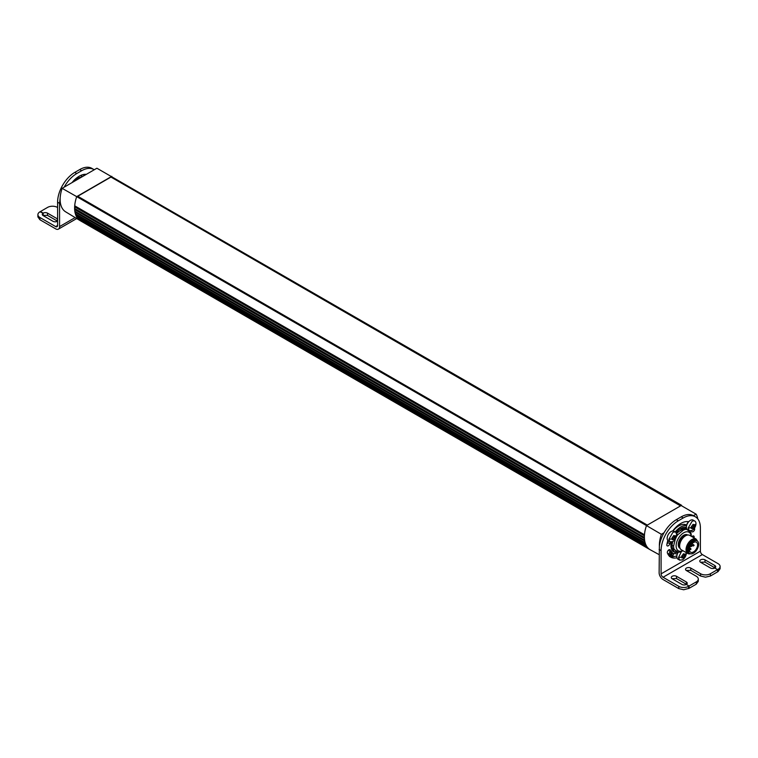 <?xml version="1.0" encoding="UTF-8"?>
<svg xmlns="http://www.w3.org/2000/svg" width="758" height="758" viewBox="0 0 758 758"><rect width="100%" height="100%" fill="white"/><g stroke="black" fill="none" stroke-linecap="round" stroke-linejoin="round"><path stroke-width="1.14" d="M676.022 532.599A13.89 8.025 -60 0 1 680.731 528.478A13.89 8.025 -60 0 1 686.426 527.293A5.552 3.212 -60 0 1 686.653 525.569A15.7 9.068 120 0 0 675.141 531.983M694.006 528.714L694.688 529.112A2.227 1.279 -60 0 1 693.399 531.51A2.227 1.279 -60 0 1 692.016 531.813A2.227 1.279 -60 0 1 691.694 531.462A15.7 9.068 120 0 0 691.552 530.695M686.757 525.18L686.615 525.095A15.7 9.068 120 0 0 673.057 531.007M668.215 540.814A15.7 9.068 120 0 0 667.864 542.595L669.826 543.732A2.227 1.279 -60 0 1 667.239 545.893A2.227 1.279 -60 0 1 666.794 545.116A20.002 11.55 120 0 1 667.855 540.501A5.552 3.212 -60 0 1 667.618 535.963A5.552 3.212 -60 0 1 671.095 531.529A5.552 3.212 -60 0 1 672.716 530.998A5.552 3.212 -60 0 1 673.871 531.254L675.567 532.23A5.552 3.212 -60 0 1 676.714 534.769A5.552 3.212 -60 0 1 676.477 536.456A5.552 3.212 -60 0 1 676.325 536.967L675.264 539.128A5.552 3.212 -60 0 1 674.127 540.539A5.552 3.212 -60 0 1 672.791 541.582L670.006 541.856L668.859 539.317L672.782 532.514A5.552 3.212 -60 0 1 675.567 532.23M670.176 541.942A15.7 9.068 120 0 0 669.826 543.732M686.653 525.569A5.552 3.212 -60 0 1 688.728 521.731A20.002 11.55 120 0 0 672.716 530.998M694.688 529.112A20.002 11.55 120 0 0 694.489 528.07M661.09 573.853L661.09 550.602A24.313 14.032 -60 0 1 666.121 533.66A24.313 14.032 -60 0 1 678.277 520.822L683.195 517.989A24.313 14.032 -60 0 1 695.351 516.785A24.313 14.032 -60 0 1 700.383 527.909L700.383 551.17A2.776 1.601 -120 0 0 702.344 554.572L663.051 577.255A2.776 1.601 -120 0 1 661.09 573.853L700.383 551.17M697.805 518.955A27.421 15.833 -60 0 0 696.147 514.189L693.38 515.648L695.351 516.785L693.38 515.648C689.998 513.81 685.943 514.208 681.224 516.852L676.316 519.685C671.597 522.489 667.542 526.772 664.16 532.523L664.017 532.779A24.313 14.032 -60 0 0 659.384 545.893L659.128 572.716A5.552 3.212 -120 0 0 663.051 579.529L678.77 588.596L683.688 589.771L689.088 588.312L689.088 586.048L686.331 584.456L689.098 586.038L696.261 581.907L696.261 584.172L698.289 581.339L698.289 579.074A6.945 4.008 180 0 1 696.261 581.907M688.728 521.731A5.552 3.212 -60 0 1 690.358 520.386A5.552 3.212 -60 0 1 693.134 520.111L694.83 521.087A5.552 3.212 -60 0 1 695.977 523.57A5.552 3.212 -60 0 1 695.749 525.313A9.03 9.03 0 0 1 693.39 529.397A5.552 3.212 -60 0 1 692.054 530.439L689.278 530.714L688.122 528.118L692.045 521.371A5.552 3.212 -60 0 1 694.83 521.087M690.093 530.97A13.89 8.025 -60 0 1 690.349 531.945M691.94 536.673A2.227 1.279 -60 0 1 693.712 536.02A2.227 1.279 -60 0 1 694.167 537.176A20.002 11.55 -60 0 1 693.996 537.858M686.35 552.696A5.552 3.212 -60 0 1 686.369 552.98A5.552 3.212 -60 0 1 686.132 554.733A9.03 9.03 0 0 1 683.773 558.807A5.552 3.212 -60 0 1 682.437 559.849L679.661 560.124L677.965 559.148A5.552 3.212 -60 0 1 676.96 557.746A20.002 11.55 -60 0 1 670.735 557.149A20.002 11.55 -60 0 1 667.305 552.715A2.227 1.279 -60 0 1 668.348 550.232A2.227 1.279 -60 0 1 669.977 549.721A2.227 1.279 -60 0 1 670.176 549.882L672.886 553.425L677.358 553.984A5.552 3.212 -60 0 1 678.277 552.222A13.89 8.025 -60 0 1 673.786 551.852A13.89 8.025 -60 0 1 671.304 542.103M666.926 544.225L667.864 542.595M669.437 556.457L669.532 554.818L669.38 556.325L670.498 556.723A20.002 11.55 -60 0 0 672.043 556.94L676.847 555.984M672.886 553.425L670.508 552.023A15.7 9.068 -60 0 1 670.385 551.938A15.7 9.068 -60 0 1 668.717 549.929M670.006 541.856L668.319 540.88A5.552 3.212 -60 0 1 667.855 540.501M687.118 524.242A2.918 1.942 -68.9 0 1 688.7 521.731M689.278 530.714L687.582 529.738A5.552 3.212 -60 0 1 686.445 527.587A5.552 3.212 -60 0 1 686.426 527.293M692.48 536.2L694.167 537.176M679.661 560.124L678.505 557.528L681.47 551.473M676.96 557.746A5.552 3.212 -60 0 1 677.358 553.984A2.028 1.175 -60 0 1 677.349 553.984M686.956 524.612A2.028 1.175 -60 0 1 687.762 522.669M671.484 542.074L671.105 545.39L674.052 551.682L677.955 552.07M690.064 531.728L689.827 530.932M686.445 527.587L676.127 532.722M672.592 538.54L672.119 537.735L673.568 535.934L675.577 535.735L675.577 537.583L674.241 539.44L672.128 539.582L672.592 538.54A9.03 5.221 180 0 1 668.859 539.317M673.568 535.934L674.516 535.887M675.53 537.394L674.374 536.721L675.53 537.394L674.374 536.721L674.042 537.574A1.109 0.644 -60 0 0 673.076 538.777L674.241 539.44L673.436 539.582M672.147 539.478L672.611 539.743L672.128 539.582M682.863 550.678A10.697 6.178 -60 0 1 681.385 551.18A10.697 6.178 -60 0 1 676.477 543.031A10.697 6.178 -60 0 1 685.981 531.879A10.697 6.178 -60 0 1 691.201 536.247M676.392 536.778A12.507 7.22 -60 0 1 677.794 534.741L683.47 530.041A12.507 7.22 -60 0 1 685.09 529.51A12.507 7.22 -60 0 1 686.625 529.378L690.538 532.088A12.507 7.22 -60 0 1 691.239 535.432L691.249 536.266M682.911 550.706L681.338 551.54A12.507 7.22 -60 0 1 679.718 552.07A12.507 7.22 -60 0 1 678.183 552.194L674.269 549.484A12.507 7.22 -60 0 1 673.568 546.148L675.34 539.033M677.794 534.741L676.667 534.096M672.782 541.591L671.958 545.22A12.507 7.22 120 0 0 672.668 548.565L678.183 552.194M686.625 529.378L685.024 528.459A12.507 7.22 -60 0 0 683.489 528.582A12.507 7.22 120 0 0 681.868 529.112L676.183 533.822M673.568 546.148L671.958 545.22M694.65 525.711L693.504 528.298L691.391 528.44L691.391 526.592L692.831 524.792L694.84 524.593L694.65 525.711A9.03 5.164 179.4 0 0 695.977 523.57M694.792 526.251L693.636 525.578L694.792 526.251L693.636 525.578L693.305 526.431A1.109 0.644 -60 0 0 692.338 527.634L693.504 528.298L692.84 528.686L691.722 527.871M691.419 528.335L691.874 528.601L691.391 528.44M692.831 524.792L693.778 524.744L693.039 524.318M717.561 569.609L714.813 568.017A3.06 1.762 180 0 1 710.502 568.017L700.676 562.341A3.06 1.762 180 0 1 699.786 561.091A3.06 1.762 180 0 1 701.671 559.461A3.06 1.762 180 0 1 704.997 559.849L714.822 565.515A3.06 1.762 180 0 1 715.723 566.766A3.06 1.762 180 0 1 714.822 568.017L717.57 569.599L717.57 571.873L717.561 569.609L710.407 573.74A6.945 4.008 180 0 1 705.49 574.915A6.945 4.008 180 0 1 700.582 573.74L690.756 568.064A3.06 1.762 180 0 0 687.421 567.685A3.06 1.762 180 0 0 685.535 569.315A3.06 1.762 180 0 0 686.435 570.566L696.261 576.232A6.945 4.008 180 0 1 698.289 579.074M717.57 569.599L718.063 569.315L718.063 571.589L720.1 568.746L720.1 566.482A6.945 4.008 180 0 1 718.063 569.315M702.344 554.572L718.063 563.649A6.945 4.008 180 0 1 720.1 566.482M689.088 586.048L688.596 586.332A6.945 4.008 180 0 1 683.688 587.507A6.945 4.008 180 0 1 678.77 586.332L663.051 577.255M686.331 584.456A3.06 1.762 180 0 1 682.01 584.456L672.185 578.79A3.06 1.762 180 0 1 671.294 577.539A3.06 1.762 180 0 1 673.18 575.909A3.06 1.762 180 0 1 676.515 576.288L686.331 581.964A3.06 1.762 180 0 1 687.231 583.215A3.06 1.762 180 0 1 686.341 584.456L686.341 584.456M682.238 556.742L681.774 556.002L683.223 554.212L685.223 554.013L685.223 555.851L683.887 557.717L681.774 557.85L682.238 556.742A9.03 5.164 179.4 0 1 678.505 557.528M683.223 554.212L684.161 554.155L683.422 553.728M685.185 555.661L684.019 554.989L685.185 555.661L684.019 554.989L683.688 555.851A1.109 0.644 -60 0 0 682.731 557.045L683.887 557.717L683.223 558.096L682.115 557.282M681.802 557.746L682.257 558.011L681.774 557.85M689.098 586.038L689.088 588.303M686.511 584.342L676.515 578.562L672.005 578.676M717.57 571.873L718.063 571.589M715.002 567.903L704.997 562.114L700.496 562.228M700.582 573.74L700.582 576.014L705.49 577.179L710.407 576.014L717.561 571.873M700.582 576.014L690.756 570.338L686.255 570.452M689.098 588.312L696.261 584.172M674.374 536.721A1.109 0.644 -60 0 1 674.232 535.726M683.47 530.041L681.868 529.112M674.269 549.484L672.668 548.565M693.636 525.578A1.109 0.644 -60 0 1 693.504 524.583M684.019 554.989A1.109 0.644 -60 0 1 683.887 553.994M697.625 541.24L696.1 539.071L689.714 535.385A8.338 4.813 120 0 0 687.648 535.034A8.338 4.813 120 0 0 687.335 535.082A8.338 4.813 120 0 0 681.262 540.397A8.338 4.813 120 0 0 680.04 548.214A8.338 4.813 120 0 0 681.376 549.825L687.762 553.511A8.338 4.813 120 0 0 690.14 553.814L690.405 553.747M696.1 539.071L693.722 538.777A8.338 4.813 120 0 0 686.9 545.656A8.338 4.813 120 0 0 687.762 553.511M689.752 553.454A7.504 4.33 -60 0 1 687.695 546.869A7.504 4.33 -60 0 1 694.139 539.867A7.504 4.33 -60 0 1 697.047 540.824M688.87 552.952L688.112 546.073L694.091 540.056L696.166 540.312M72.038 182.612A20.002 11.55 -60 0 1 86.374 174.321M72.929 182.091A15.7 9.068 -60 0 1 81.551 177.107M57.617 225.448A2.776 1.601 60 0 1 57.04 226.718A2.776 1.601 60 0 1 55.656 226.585L57.617 225.448L57.599 202.206L59.56 203.333L60.195 197.62M64.155 187.169L64.591 186.392C67.964 180.641 72.019 176.368 76.738 173.554L74.777 172.417A24.313 14.032 120 0 0 62.62 185.265A24.313 14.032 120 0 0 57.599 202.206M74.777 172.417L79.685 169.574L81.646 170.711C86.365 168.068 90.42 167.66 93.812 169.498L94.248 169.764M93.821 169.498L91.86 168.361A24.313 14.032 120 0 0 91.851 168.361A24.313 14.032 120 0 0 91.86 168.361A24.313 14.032 120 0 0 79.685 169.574M76.738 173.554L81.646 170.711M75.137 217.584L59.579 226.585L59.56 203.333M84.441 174.34A5.552 3.212 120 0 0 83.579 175.932M81.485 176.112A9.03 9.03 0 0 1 81.883 174.956L81.286 177.135M59.579 226.585A5.552 3.203 60 0 1 58.432 229.124A5.552 3.203 60 0 1 56.016 229.039L39.937 219.754L37.9 216.921L37.9 214.675A6.945 4.017 180 0 1 39.937 211.833L43.178 213.131A3.06 1.762 180 0 0 42.277 214.381A3.06 1.762 180 0 0 43.178 215.632L53.003 221.298A3.06 1.762 180 0 0 57.608 221.109M57.599 207.493L57.419 207.389A6.945 4.017 180 0 0 52.51 206.223A6.945 4.017 180 0 0 47.593 207.398L40.439 211.539L43.187 213.131A3.06 1.762 180 0 1 47.498 213.131L57.324 218.806A3.06 1.762 180 0 1 57.608 218.996M39.937 219.754L39.937 217.508A6.945 4.017 180 0 1 37.9 214.675A6.945 4.017 180 0 1 37.9 214.666M39.937 217.508L55.656 226.585M42.988 215.509L43.178 213.131M47.498 213.131L47.498 215.386L57.513 221.175M43.187 213.131L43.187 215.386L47.498 215.386M659.384 545.893A27.421 15.833 -60 0 1 659.375 545.372A27.421 15.833 -60 0 1 661.374 534.305L664.017 532.779M668.253 554.714A4.027 2.321 -60 0 1 670.385 551.938M673.511 553.728A4.027 2.321 -60 0 1 672.194 556.95M696.147 514.189L110.952 176.832L76.71 196.635L646.479 525.588L680.722 505.785M659.128 554.648L650.307 549.806A27.781 16.041 -60 0 1 650.137 549.711A27.781 16.041 -60 0 1 648.507 548.517A27.781 16.041 -60 0 1 647.152 547.001A27.781 16.041 -60 0 1 647.105 546.944A27.781 16.041 -60 0 1 646.015 545.097A27.781 16.041 -60 0 1 645.987 545.03A27.781 16.041 -60 0 1 645.172 542.889A27.781 16.041 -60 0 1 645.143 542.813A27.781 16.041 -60 0 1 644.622 540.397A27.781 16.041 -60 0 1 644.613 540.312A27.781 16.041 -60 0 1 644.395 537.668A27.781 16.041 -60 0 1 644.385 537.583A27.781 16.041 -60 0 1 644.385 537.015A27.781 16.041 -60 0 1 644.471 534.75A27.781 16.041 -60 0 1 646.479 525.588L661.374 534.305M644.423 535.565L75.099 206.868L74.71 205.806A27.781 16.041 120 0 1 76.71 196.635L62.137 188.335L96.901 168.229L681.565 505.292M644.471 534.75L74.71 205.806A27.781 16.041 120 0 0 74.625 208.63A27.781 16.041 120 0 0 74.625 208.715A27.781 16.041 120 0 0 74.843 211.359A27.781 16.041 120 0 0 74.853 211.444A27.781 16.041 120 0 0 75.374 213.86A27.781 16.041 120 0 0 75.402 213.936A27.781 16.041 120 0 0 76.122 215.888A27.781 16.041 120 0 0 76.217 216.077A27.781 16.041 120 0 0 76.245 216.144A27.781 16.041 120 0 0 77.335 217.991A27.781 16.041 120 0 0 77.382 218.048A27.781 16.041 120 0 0 78.737 219.564A27.781 16.041 120 0 0 80.196 220.654A27.781 16.041 120 0 0 80.367 220.758L650.137 549.711M111.796 176.339L110.952 177.059L680.523 505.899M647.323 525.105L77.553 196.151M644.385 537.583L74.625 208.63L75.099 206.868M62.137 188.335A27.421 15.833 120 0 0 61.625 207.133A27.421 15.833 120 0 0 65.652 211.833L80.196 220.654M644.395 537.668L74.625 208.715L644.395 537.763M644.613 540.312L74.843 211.359L74.654 208.829M644.622 540.397L74.853 211.444L644.632 540.473M645.143 542.813L75.374 213.86L75.563 212.344L74.9 211.539M645.172 542.889L75.402 213.936L645.181 542.946M645.219 543.041L75.449 214.012M76.188 214.514L76.217 216.077L645.987 545.03M646.015 545.097L76.293 216.201M647.105 546.944L77.335 217.991L77.231 216.741M647.152 547.001L77.382 218.048L647.161 547.02M648.507 548.517L78.737 219.564L78.538 218.73M77.752 196.265L110.952 177.059M668.329 554.847A3.818 2.208 -60 0 1 670.508 552.023M673.369 553.672A3.818 2.208 -60 0 1 672.043 556.94M670.915 553.463L671.493 553.577L670.773 553.406L669.532 554.818L670.764 553.406L671.91 553.634L671.815 555.273L670.498 556.723M670.224 556.505L669.636 556.391L670.224 556.505M669.684 556.164L670.925 554.752L670.839 553.482M671.91 553.634L671.815 555.273L670.584 556.685M691.94 553.776A7.296 4.207 120 0 0 697.91 547.75A7.296 4.207 120 0 0 697.152 540.88A7.296 4.207 120 0 0 695.067 540.625A7.296 4.207 120 0 0 689.098 546.641A7.296 4.207 120 0 0 689.856 553.511A7.296 4.207 120 0 0 691.94 553.776M694.745 541.998A5.761 3.326 120 0 0 690.026 546.764A5.761 3.326 120 0 0 690.623 552.194A5.761 3.326 120 0 0 692.262 552.402A5.761 3.326 120 0 0 696.99 547.636A5.761 3.326 120 0 0 696.384 542.207A5.761 3.326 120 0 0 694.745 541.998M683.195 517.989L681.224 516.852M678.277 520.822L676.316 519.685M661.09 550.602L659.128 549.465M676.714 534.769A9.03 5.221 180 0 1 675.378 536.929M691.846 527.322A9.03 5.164 179.4 0 1 688.122 528.118M686.369 552.98A9.03 5.164 179.4 0 1 685.033 555.121M675.53 536.105L675.027 535.821M675.198 538.246L674.042 537.574M687.733 535.025A7.675 4.434 120 0 0 682.551 536.048A7.675 4.434 120 0 0 678.514 542.605A7.675 4.434 120 0 0 680.078 548.29M694.792 524.962L694.29 524.678M694.461 527.104L693.305 526.431M678.77 586.332L678.77 588.596M690.756 568.064L690.756 570.338M710.407 573.74L710.407 576.014M704.997 559.849L704.997 562.114M714.822 565.515L714.822 567.789M688.596 586.332L688.596 588.596M676.515 576.288L676.515 578.562M686.331 581.964L686.331 584.229M685.175 554.382L684.673 554.089M684.853 556.514L683.688 555.851M687.269 535.082A7.4 4.273 120 0 0 685.469 534.968A7.4 4.273 120 0 0 678.893 542.681A7.4 4.273 120 0 0 679.898 547.854M686.729 535.157L685.933 535.243A7.4 4.273 120 0 0 679.357 542.955A7.4 4.273 120 0 0 679.689 547.352M686.596 535.186A7.438 4.292 120 0 0 686.322 535.214A7.438 4.292 120 0 0 686.037 535.262A7.438 4.292 120 0 0 679.433 543.012A7.438 4.292 120 0 0 679.528 546.973L680.04 548.214M691.58 545.324L690.917 545.466L691.135 546.414M693.02 545.447L693.333 545.978L693.636 544.718L693.958 545.248L693.636 544.718M689.932 549.067L690.254 549.597L690.547 548.347M57.324 218.806L57.324 221.061M644.385 537.431L74.644 208.488M74.72 205.92L644.461 534.864M644.414 535.783L75.099 207.095M644.594 540.17L74.853 211.226M644.414 538.303L75.156 209.644M644.433 538.502L75.175 209.852M645.105 542.671L75.374 213.737M644.688 540.814L75.525 212.202M644.726 540.994L75.563 212.392M645.266 543.202L76.245 214.685M645.92 544.888L76.198 215.964M647.01 546.802L77.307 217.887M648.327 548.347L78.69 219.469M670.754 556.239L669.864 555.718M671.389 555.519L670.489 555.008M671.683 554.837L670.792 554.316M671.73 554.003L671.133 553.653M674.127 540.539A9.03 9.03 0 0 0 676.477 536.456M674.052 551.682L672.64 550.924M674.506 535.878L673.777 535.461M673.436 539.573L672.46 539.014M686.322 535.214L687.648 535.034M690.292 546.148L690.803 546.442A0.692 0.692 0 0 0 691.741 545.476A0.692 0.692 0 0 0 691.495 545.239L690.993 544.945M692.007 543.685L694.12 545.457L693.134 545.95L691.106 544.775M689.685 547.759L691.031 549.076L690.481 549.635L689.439 549.218M58.432 229.124L76.719 218.55M669.977 556.22L669.418 555.889M691.609 543.514L691.495 544.5L690.51 544.699M687.999 552.44L689.856 553.511M695.294 539.81L697.152 540.88"/></g></svg>
